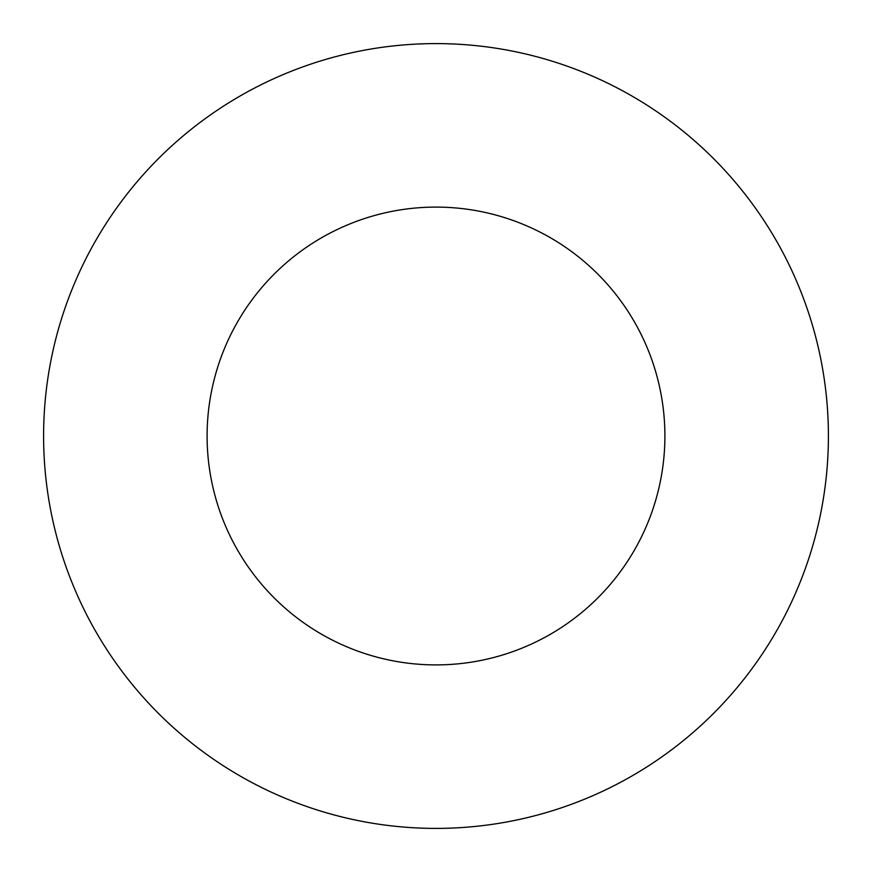 <?xml version="1.0" encoding="UTF-8"?>
<svg xmlns="http://www.w3.org/2000/svg" width="872" height="872" viewBox="0 0 872 872"><rect width="100%" height="100%" fill="white"/><g stroke="black" fill="none" stroke-linecap="round" stroke-linejoin="round"><path stroke-width="1.31" d="M664.9 436A228.9 228.9 0 0 0 436 207.1A228.9 228.9 0 0 0 207.1 436A228.9 228.9 0 0 0 436 664.9A228.9 228.9 0 0 0 664.9 436M828.4 436A392.4 392.4 0 0 0 436 43.6A392.4 392.4 0 0 0 43.6 436A392.4 392.4 0 0 0 436 828.4A392.4 392.4 0 0 0 828.4 436"/></g></svg>

